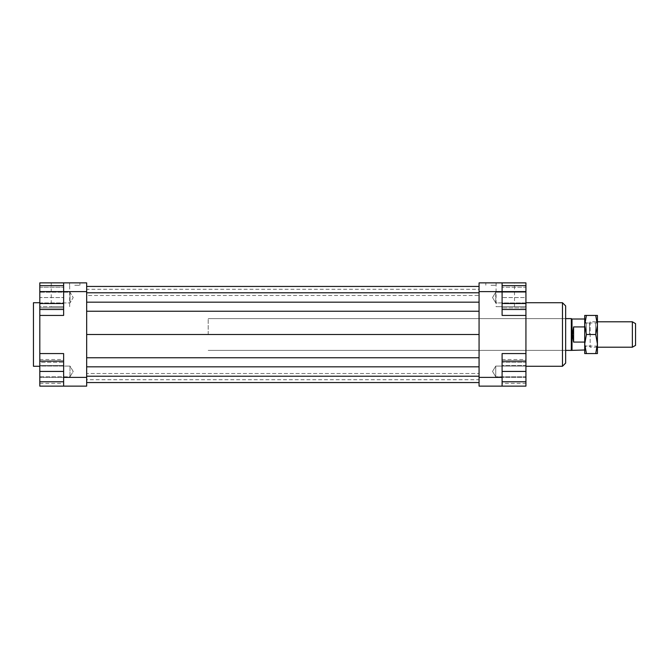 <?xml version="1.0" encoding="UTF-8"?>
<svg xmlns="http://www.w3.org/2000/svg" width="669" height="669" viewBox="0 0 669 669"><rect width="100%" height="100%" fill="white"/><g stroke="black" fill="none" stroke-linecap="round" stroke-linejoin="round"><path stroke-width="0.5" stroke-dasharray="3.35 2.51" d="M571.318 318.611L571.318 350.389M208.201 334.5L208.201 318.611L208.201 334.5M572.003 319.013L572.003 349.987M589.481 334.5L589.481 322.985L589.481 334.5M584.714 334.5L584.714 322.985L584.714 346.015L584.714 334.5L584.714 344.033L586.412 334.5L584.714 324.967L584.714 347.604L584.714 334.5M584.714 326.915L584.714 319.013L584.714 326.915L573.592 326.915L572.447 334.5L573.592 342.085L584.714 342.085L584.714 326.915L584.714 342.085M584.714 322.985L589.481 322.985L590.167 321.789L590.167 347.211L589.481 346.015L584.714 346.015M632.372 347.211L632.372 321.789M597.425 347.211L590.167 347.211L590.167 321.789L597.425 321.789M635.55 323.629L635.55 345.371M573.592 326.915L573.592 342.085M565.648 305.9L565.648 363.1M63.63 377.4L39.806 377.4L39.806 359.512L39.806 377.4L63.63 377.4L63.63 383.362L63.63 365.475L63.63 377.4L86.669 377.391L86.669 386.13L63.63 386.13L63.63 353.567L63.63 362.305L39.806 362.305L39.806 381.765L39.806 371.437L39.806 376.798L69.986 376.798L69.986 366.077L69.986 371.437L69.986 366.077L39.806 366.077L39.806 376.798L39.806 361.109L39.806 386.13L63.63 386.13L63.63 353.567L39.806 353.567L39.806 315.433L63.63 315.433L63.63 306.695L63.63 315.433L39.806 315.433L39.806 302.731L39.806 334.5L39.806 306.695L63.63 306.695L63.63 282.87L86.669 282.87L86.669 291.609L63.63 291.609L63.63 309.488L63.63 282.87L39.806 282.87L39.806 309.488L39.806 303.525L63.63 303.525M33.45 366.269L33.45 302.731M505.279 282.87L496.064 282.87L505.279 282.87M505.279 306.695L496.064 306.695L505.279 306.695M60.461 282.87L51.245 282.87L60.461 282.87M60.461 306.695L51.245 306.695L60.461 306.695M490.979 282.87L496.147 282.87L490.979 282.87M490.979 285.253L496.147 285.253L490.979 285.253M74.752 282.87L79.92 282.87L74.752 282.87M74.752 285.253L79.92 285.253L74.752 285.253M525.934 297.563L525.934 302.923L525.934 292.202L495.746 292.202L495.746 302.923L495.746 297.563L495.746 302.923L525.934 302.923L525.934 297.563L502.101 297.563L502.101 287.235L502.101 307.891L502.101 297.563L525.934 297.563L525.934 307.891L502.101 307.891L525.934 307.891L525.934 287.235L502.101 287.235L525.934 287.235L525.934 297.563M495.746 302.923L495.746 292.202L492.526 297.563L495.746 302.923L492.526 297.563L495.746 292.202L525.934 292.202L525.934 302.923L495.746 302.923M479.071 377.391L479.071 282.87L502.101 282.87L502.101 303.525L525.934 303.525L525.934 309.488L525.934 282.87L502.101 282.87L502.101 306.695L525.934 306.695L525.934 353.567L502.101 353.567L525.934 353.567L525.934 362.305L502.101 362.305L502.101 386.13L479.071 386.13L479.071 377.391L502.101 377.391L502.101 386.13L502.101 353.567L502.101 362.305L525.934 362.305L525.934 381.765L525.934 366.077L525.934 376.798L495.746 376.798L495.746 366.077L495.746 371.437L495.746 366.077L525.934 366.077L525.934 371.437L502.101 371.437L502.101 381.765L502.101 361.109L502.101 371.437M495.746 366.077L495.746 376.798L492.526 371.437L495.746 366.077L492.526 371.437L495.746 376.798L525.934 376.798L525.934 366.077L495.746 366.077M39.806 297.563L39.806 302.923L39.806 292.202L69.986 292.202L69.986 302.923L69.986 292.202L69.986 302.923L69.986 292.202L73.214 297.563L69.986 302.923L39.806 302.923L39.806 292.202L39.806 302.923L69.986 302.923L73.214 297.563L69.986 292.202L39.806 292.202L39.806 297.563L39.806 287.235L63.63 287.235L63.63 307.891L63.63 287.235L39.806 287.235L39.806 297.563L63.63 297.563L39.806 297.563L39.806 307.891L39.806 297.563M69.986 366.077L69.986 376.798L73.214 371.437L69.986 366.077L39.806 366.077L39.806 376.798L69.986 376.798L73.214 371.437L69.986 366.077M562.47 366.269L562.47 302.731M525.934 334.5L525.934 366.269L525.934 334.5M565.648 334.5L565.648 318.611L565.648 334.5M39.806 315.433L63.63 315.433L63.63 291.609L39.806 291.6L39.806 303.525M63.63 282.87L63.63 306.695L39.806 306.695L39.806 291.6M525.934 303.525L525.934 285.638L525.934 306.695L502.101 306.695L502.101 315.433L502.101 282.87M525.934 315.433L502.101 315.433L525.934 315.433L502.101 315.433L502.101 291.609L479.071 291.609M502.101 386.13L525.934 386.13L525.934 361.109L502.101 361.109M525.934 353.567L502.101 353.567L502.101 383.362L502.101 377.4L525.934 377.4L525.934 365.475L502.101 365.475L502.101 359.512L502.101 365.475L525.934 365.475L525.934 359.512L502.101 359.512M479.071 334.5L479.071 311.236L479.071 357.764L479.071 334.5L86.669 334.5L86.669 311.236L86.669 334.5M479.071 366.829L479.071 376.204L479.071 366.829L86.669 366.829L86.669 357.764L479.071 357.764M479.071 382.559L479.071 373.494L479.071 382.559L86.669 382.559L479.071 382.559L86.669 382.559L86.669 376.204L479.071 376.204M479.071 379.733L479.071 373.494L479.071 379.733L86.669 379.733L86.669 373.494L479.071 373.494L86.669 373.494L86.669 379.733M479.071 302.171L479.071 292.796L479.071 302.171L86.669 302.171L86.669 311.236L86.669 292.796L86.669 302.171M479.071 286.441L479.071 295.506L479.071 286.441L86.669 286.441L86.669 295.506L479.071 295.506L479.071 289.267L479.071 295.506L86.669 295.506L86.669 286.441L479.071 286.441L86.669 286.441M63.63 381.765L63.63 361.109L63.63 381.765L39.806 381.765M86.669 291.609L86.669 377.391M39.806 353.567L63.63 353.567L39.806 353.567L39.806 362.305L63.63 362.305L63.63 386.13M63.63 365.475L63.63 359.512L63.63 365.475L39.806 365.475L63.63 365.475M39.806 359.512L63.63 359.512M39.806 383.362L63.63 383.362M39.806 371.437L63.63 371.437M39.806 361.109L63.63 361.109M39.806 334.5L39.806 366.269L39.806 334.5M39.806 307.891L63.63 307.891L39.806 307.891M525.934 359.512L525.934 377.4L502.101 377.4M525.934 383.362L525.934 377.4L525.934 383.362L502.101 383.362M525.934 381.765L502.101 381.765M525.934 371.437L525.934 361.109M502.101 303.525L502.101 285.638L502.101 291.6L525.934 291.6M86.669 289.267L86.669 295.506L86.669 289.267L479.071 289.267M86.669 376.204L86.669 382.559M86.669 357.764L86.669 366.829M86.669 311.236L479.071 311.236M86.669 292.796L479.071 292.796M597.425 344.033L597.425 315.433L595.719 315.433L597.425 324.967L595.719 334.5L597.425 344.033L595.719 353.567L597.425 353.567L597.425 344.033M595.594 334.5L595.594 322.985L595.594 334.5M586.303 334.5L586.303 322.985L586.303 334.5M584.714 344.033L584.714 353.567L586.412 353.567L584.714 344.033M584.714 315.433L584.714 324.967L586.412 315.433L584.714 315.433M586.412 334.5L595.719 334.5M586.412 315.433L595.719 315.433M586.412 353.567L595.719 353.567M565.648 318.611L208.201 318.611L565.648 318.611M565.648 350.389L208.201 350.389L565.648 350.389M496.064 282.87L496.064 306.695M51.245 282.87L51.245 306.695M485.819 282.87L485.819 285.253M69.593 282.87L69.593 285.253M79.92 285.253L79.92 282.87M496.147 285.253L496.147 282.87M69.668 306.695L69.668 282.87M514.494 306.695L514.494 282.87M597.425 321.396L595.594 322.985L586.303 322.985L584.714 321.396M597.425 347.604L595.594 346.015L586.303 346.015L584.714 347.604"/><path stroke-width="1" d="M584.714 349.987L571.318 350.389L571.318 318.611L565.648 318.611M572.003 349.987L572.003 319.013L571.318 318.611M573.592 326.915L573.592 342.085L572.447 334.5L573.592 326.915L584.714 326.915M632.372 347.211L635.55 345.371L635.55 323.629L632.372 321.789L632.372 347.211L597.425 347.211M584.714 342.085L573.592 342.085M39.806 302.731L33.45 302.731L33.45 366.269L39.806 366.269M562.47 302.731L562.47 366.269L565.648 363.1L565.648 305.9L562.47 302.731L525.934 302.731M63.63 282.87L63.63 291.609L86.669 291.609L86.669 282.87L39.806 282.87L39.806 285.638L63.63 285.638M39.806 315.433L39.806 291.6L63.63 291.6L63.63 315.433L39.806 315.433L39.806 361.109L63.63 361.109M502.101 377.391L502.101 353.567L525.934 353.567L525.934 386.13L502.101 386.13L502.101 377.391L479.071 377.391L479.071 386.13L502.101 386.13M479.071 282.87L479.071 291.609L502.101 291.609L502.101 282.87L479.071 282.87M479.071 291.609L479.071 377.391M502.101 282.87L525.934 282.87L525.934 285.638L502.101 285.638M525.934 353.567L525.934 315.433L502.101 315.433L502.101 291.609L525.934 291.6L525.934 303.525L502.101 303.525M525.934 315.433L525.934 309.488L502.101 309.488M63.63 377.391L63.63 386.13L86.669 386.13L86.669 377.391L63.63 377.391L63.63 353.567L39.806 353.567M63.63 386.13L39.806 386.13L39.806 381.765L63.63 381.765M39.806 381.765L39.806 361.109M39.806 371.437L63.63 371.437M39.806 303.525L63.63 303.525M39.806 309.488L63.63 309.488M39.806 291.6L39.806 285.638M525.934 381.765L502.101 381.765M525.934 361.109L502.101 361.109M525.934 371.437L502.101 371.437M525.934 303.525L525.934 309.488M525.934 285.638L525.934 291.6M86.669 286.441L479.071 286.441M86.669 292.796L479.071 292.796M86.669 302.171L479.071 302.171M86.669 311.236L479.071 311.236M86.669 334.5L479.071 334.5M86.669 377.391L86.669 291.609M86.669 357.764L479.071 357.764M86.669 366.829L479.071 366.829M86.669 376.204L479.071 376.204M86.669 382.559L479.071 382.559M584.714 344.033L584.714 315.433L586.412 315.433L584.714 324.967L586.412 334.5L584.714 344.033L586.412 353.567L584.714 353.567L584.714 344.033M597.425 344.033L595.719 334.5L597.425 324.967L597.425 353.567L595.719 353.567L597.425 344.033M595.719 315.433L597.425 315.433L597.425 324.967L595.719 315.433L586.412 315.433M586.412 353.567L595.719 353.567M586.412 334.5L595.719 334.5M584.714 319.013L572.003 319.013M632.372 321.789L597.425 321.789M571.318 350.389L565.648 350.389M525.934 366.269L562.47 366.269"/></g></svg>
